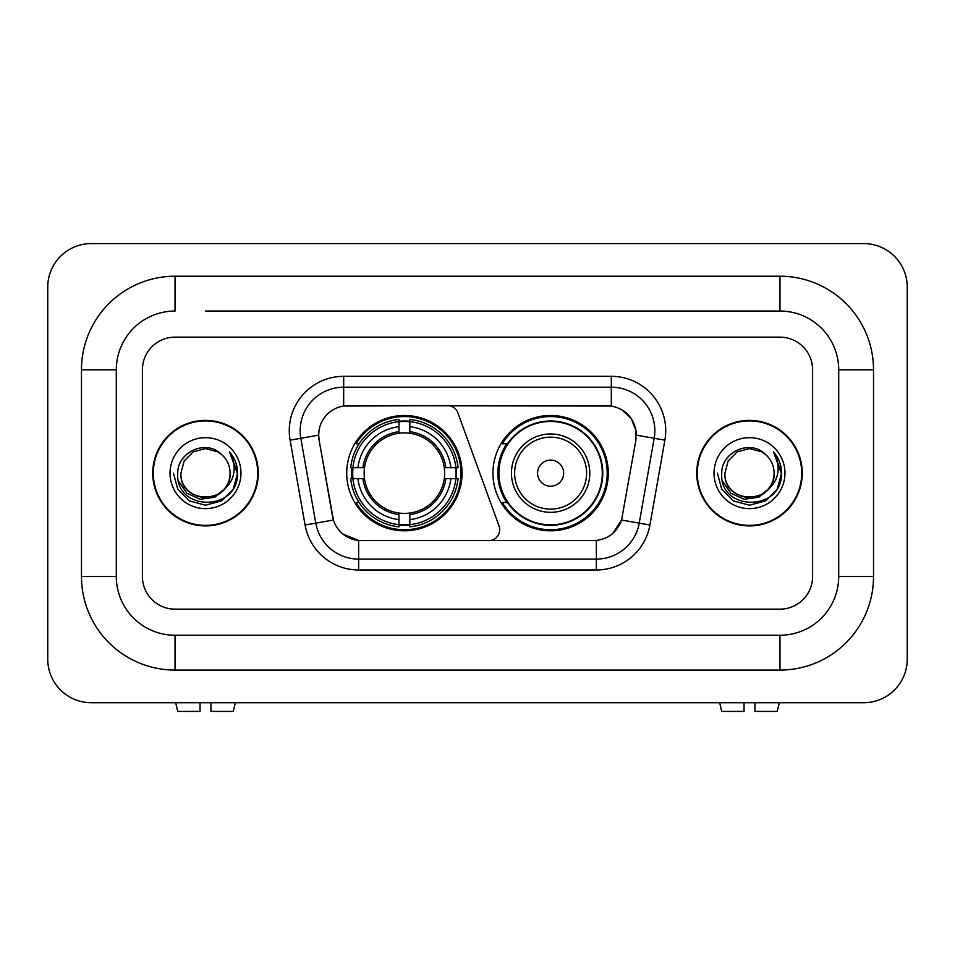 <?xml version="1.0" encoding="UTF-8"?>
<svg xmlns="http://www.w3.org/2000/svg" width="955" height="955" viewBox="0 0 955 955"><rect width="100%" height="100%" fill="white"/><g stroke="black" fill="none" stroke-linecap="round" stroke-linejoin="round"><path stroke-width="1.43" d="M343.681 376.318L343.681 406.018L447.644 405.696A10.875 10.875 0 0 1 457.875 412.846L499.047 526.002A10.875 10.875 0 0 1 488.829 540.602L361.456 540.602A29.378 29.378 0 0 1 332.531 516.333L319.101 440.171L333.438 520.021L315.783 523.137L300.825 438.273A43.524 43.524 0 0 1 343.681 387.193L611.319 387.193A43.524 43.524 0 0 1 654.175 438.273L639.217 523.137A43.524 43.524 0 0 1 596.362 559.093L358.638 559.093A43.524 43.524 0 0 1 315.783 523.137L305.075 525.023L290.105 440.16A54.399 54.399 0 0 1 343.681 376.318L611.319 376.318L611.319 406.018C624.952 408.859 633.177 417.084 636.018 430.717L635.899 440.171L621.562 520.021C617.276 531.851 608.872 538.668 596.362 540.47L361.456 540.602M346.725 473.143A57.658 57.658 0 0 0 404.383 530.813A57.658 57.658 0 0 0 462.053 473.143A57.658 57.658 0 0 0 404.383 415.485A57.658 57.658 0 0 0 346.725 473.143M611.319 406.018L348.026 405.696A29.378 29.378 0 0 0 319.101 440.171L318.66 435.134L300.825 438.273A43.524 43.524 0 0 1 300.156 430.717M351.906 478.586A52.764 52.764 0 0 1 351.906 467.711M506.783 502.521A52.764 52.764 0 0 1 506.783 443.777M608.275 473.143A57.658 57.658 0 0 1 550.617 530.813A57.658 57.658 0 0 1 492.947 473.143A57.658 57.658 0 0 1 550.617 415.485A57.658 57.658 0 0 1 608.275 473.143M152.74 473.143A52.764 52.764 0 0 0 205.504 525.918A52.764 52.764 0 0 0 258.268 473.143A52.764 52.764 0 0 0 205.504 420.379A52.764 52.764 0 0 0 152.74 473.143M696.732 473.143A52.764 52.764 0 0 0 749.496 525.918A52.764 52.764 0 0 0 802.26 473.143A52.764 52.764 0 0 0 749.496 420.379A52.764 52.764 0 0 0 696.732 473.143M318.66 435.074L318.982 430.717M611.319 376.318A54.399 54.399 0 0 1 664.895 440.16L649.925 525.023A54.399 54.399 0 0 1 596.362 569.98L358.638 569.98L358.638 540.47L342.964 534.048M621.669 409.635L631.255 418.565L636.018 430.717L636.34 435.134L664.895 440.16M596.362 569.98L596.362 540.47L593.544 540.602M654.175 438.273L639.217 523.137L621.562 520.021L612.788 533.415M622.469 516.333L622.29 517.252M332.71 517.252L332.531 516.333M812.598 369.788A32.637 32.637 0 0 0 779.96 337.151L175.04 337.151A32.637 32.637 0 0 0 142.402 369.788L142.402 576.51A32.637 32.637 0 0 0 175.04 609.147L779.96 609.147A32.637 32.637 0 0 0 812.598 576.51L812.598 369.788A32.637 32.637 0 0 0 779.96 337.151L175.04 337.151A32.637 32.637 0 0 0 142.402 369.788L142.402 576.51A32.637 32.637 0 0 0 175.04 609.147L779.96 609.147A32.637 32.637 0 0 0 812.598 576.51L812.598 369.788M257.731 473.143A52.227 52.227 0 0 0 205.504 420.928A52.227 52.227 0 0 0 153.289 473.143A52.227 52.227 0 0 0 205.504 525.369A52.227 52.227 0 0 0 257.731 473.143M225.917 487.635L214.815 497.233L200.263 499.262L186.882 493.21L178.513 481.117M224.353 488.948C211.294 506.592 179.636 495.299 180.913 473.143C179.409 504.873 231.599 504.873 230.095 473.143C231.599 504.873 179.409 504.873 180.913 473.143L184.208 460.859L193.208 451.858L205.504 448.564L217.8 451.858L221.62 454.568C206.519 438.751 177.475 451.787 177.749 473.143C174.98 511.104 236.53 512.095 237.52 474.993L237.568 473.143C237.485 465.085 234.799 458.006 229.522 451.894C233.533 458.484 234.942 465.563 233.76 473.143C232.614 479.601 229.475 484.865 224.353 488.948A24.591 24.591 0 0 0 230.095 473.143C231.599 504.873 179.409 504.873 180.913 473.143L184.208 460.859L193.208 451.858M230.095 473.143A24.591 24.591 0 0 0 221.62 454.568M170.038 473.143A35.466 35.466 0 0 0 205.504 508.621A35.466 35.466 0 0 0 240.97 473.143A35.466 35.466 0 0 0 205.504 437.677A35.466 35.466 0 0 0 170.038 473.143M229.522 451.894L237.556 474.086L236.064 463.438L237.556 474.086L236.064 463.438L237.556 474.086L229.761 452.169L237.556 474.074L229.761 452.169L237.568 473.143L233.283 489.187L221.536 500.921L205.504 505.219L189.472 500.921L177.737 489.187L173.44 473.143M229.761 452.169L237.556 474.098M200.061 702.713L200.061 711.415L177.749 711.415L175.684 702.713L177.749 711.415M233.271 711.415L235.336 702.713L233.271 711.415L210.948 711.415L210.948 702.713M801.711 473.143A52.227 52.227 0 0 0 749.496 420.928A52.227 52.227 0 0 0 697.269 473.143A52.227 52.227 0 0 0 749.496 525.369A52.227 52.227 0 0 0 801.711 473.143M769.897 487.635L758.795 497.233L744.255 499.262L730.862 493.21L722.493 481.117M774.087 473.143C775.591 504.873 723.401 504.873 724.905 473.143L728.199 460.859L737.2 451.858L749.496 448.564L761.792 451.858L765.6 454.568C750.511 438.751 721.467 451.787 721.729 473.143C718.972 511.104 780.51 512.095 781.512 474.993L781.56 473.143C781.465 465.085 778.791 458.006 773.514 451.894C777.525 458.484 778.934 465.563 777.752 473.143C776.606 479.601 773.466 484.865 768.333 488.948A24.591 24.591 0 0 0 774.087 473.143C775.591 504.873 723.401 504.873 724.905 473.143C723.401 504.873 775.591 504.873 774.087 473.143A24.591 24.591 0 0 0 765.6 454.568M768.333 488.948C755.286 506.592 723.627 495.299 724.905 473.143M714.03 473.143A35.466 35.466 0 0 0 749.496 508.621A35.466 35.466 0 0 0 784.962 473.143A35.466 35.466 0 0 0 749.496 437.677A35.466 35.466 0 0 0 714.03 473.143M773.514 451.894L781.548 474.086L780.056 463.438L781.548 474.086L780.056 463.438L781.548 474.086L773.753 452.169L781.548 474.074L773.753 452.169L781.56 473.143L777.263 489.187L765.528 500.921L749.496 505.219L733.464 500.921L721.717 489.187L717.432 473.143M773.753 452.169L781.548 474.098M409.826 524.653L409.826 526.838A53.969 53.969 0 0 0 458.078 478.586L455.893 478.586A51.785 51.785 0 0 1 409.826 524.653L409.826 519.615A46.783 46.783 0 0 0 450.856 478.586L444.278 478.586A40.253 40.253 0 0 0 409.826 433.26L409.826 421.644A51.785 51.785 0 0 1 455.893 467.711L458.078 467.711A53.969 53.969 0 0 0 409.826 419.46L409.826 421.644M352.884 478.586L350.7 478.586A53.969 53.969 0 0 0 398.951 526.838L398.951 524.653A51.785 51.785 0 0 1 352.884 478.586L357.922 478.586A46.783 46.783 0 0 0 398.951 519.615L398.951 513.038A40.253 40.253 0 0 0 444.278 478.586L445.878 478.586A41.853 41.853 0 0 1 409.826 514.638L409.826 519.615M398.951 421.644L398.951 419.46A53.969 53.969 0 0 0 350.7 467.711L352.884 467.711A51.785 51.785 0 0 1 398.951 421.644L398.951 426.682A46.783 46.783 0 0 0 357.922 467.711L364.5 467.711A40.253 40.253 0 0 0 398.951 513.038L398.951 514.638A41.853 41.853 0 0 1 362.9 478.586L357.922 478.586M352.992 478.586A51.677 51.677 0 0 1 352.992 467.711M409.826 421.752A51.677 51.677 0 0 0 398.951 421.752M455.786 467.711A51.677 51.677 0 0 1 455.786 478.586M455.893 467.711L450.856 467.711A46.783 46.783 0 0 0 409.826 426.682M450.856 478.586L455.893 478.586M398.951 519.615L398.951 524.653M444.278 467.711L450.856 467.711M409.826 513.098L409.826 514.638M398.951 513.038A40.253 40.253 0 0 1 364.5 478.586L362.9 478.586M409.826 524.546A51.677 51.677 0 0 1 398.951 524.546M357.922 467.711L352.884 467.711M398.951 433.188L398.951 426.682M409.826 433.26A40.253 40.253 0 0 0 364.5 467.711L362.9 467.711A41.853 41.853 0 0 1 398.951 431.66M409.826 433.2L409.826 431.66A41.853 41.853 0 0 1 445.878 467.711M359.116 443.777L356.036 443.777A56.572 56.572 0 0 1 460.967 473.143A56.572 56.572 0 0 1 356.036 502.521L359.116 502.521M563.665 473.143A13.06 13.06 0 0 0 550.617 460.095A13.06 13.06 0 0 0 537.558 473.143A13.06 13.06 0 0 0 550.617 486.202A13.06 13.06 0 0 0 563.665 473.143M589.784 473.143A39.167 39.167 0 0 0 550.617 433.976A39.167 39.167 0 0 0 511.45 473.143A39.167 39.167 0 0 0 550.617 512.31A39.167 39.167 0 0 0 589.784 473.143A39.167 39.167 0 0 1 550.617 512.31A39.167 39.167 0 0 1 511.45 473.143M602.295 473.143A51.677 51.677 0 0 0 550.617 421.465A51.677 51.677 0 0 0 498.928 473.143A51.677 51.677 0 0 0 550.617 524.832A51.677 51.677 0 0 0 602.295 473.143M607.189 473.143A56.572 56.572 0 0 1 502.258 502.521L507.499 502.521A52.167 52.167 0 0 0 585.129 512.262A52.167 52.167 0 0 0 585.129 434.036A52.167 52.167 0 0 0 507.499 443.777L502.258 443.777A56.572 56.572 0 0 1 607.189 473.143M744.052 702.713L744.052 711.415L721.729 711.415L719.664 702.713L721.729 711.415M777.251 711.415L779.316 702.713L777.251 711.415L754.939 711.415L754.939 702.713M205.504 311.044L779.96 311.044L205.504 311.044M873.527 369.788L838.705 369.788L838.705 576.51L838.705 369.788A58.756 58.756 0 0 0 779.96 311.044L779.96 276.222L175.04 276.222A93.566 93.566 0 0 0 81.473 369.788L81.473 576.51A93.566 93.566 0 0 0 175.04 670.076L779.96 670.076A93.566 93.566 0 0 0 873.527 576.51L873.527 369.788A93.566 93.566 0 0 0 779.96 276.222M779.96 670.076L779.96 635.254L175.04 635.254L779.96 635.254A58.756 58.756 0 0 0 838.705 576.51L873.527 576.51M81.473 576.51L116.295 576.51L116.295 369.788L116.295 576.51A58.756 58.756 0 0 0 175.04 635.254L175.04 670.076M175.04 276.222L175.04 311.044A58.756 58.756 0 0 0 116.295 369.788L81.473 369.788M907.25 287.109A43.524 43.524 0 0 0 863.726 243.585L91.274 243.585A43.524 43.524 0 0 0 47.75 287.109L47.75 659.189A43.524 43.524 0 0 0 91.274 702.713L863.726 702.713A43.524 43.524 0 0 0 907.25 659.189L907.25 287.109M358.638 569.98A54.399 54.399 0 0 1 305.075 525.023M290.105 440.16L300.825 438.273M639.217 523.137L649.925 525.023M409.826 513.038A40.253 40.253 0 0 0 444.278 478.586M398.951 525.023A52.167 52.167 0 0 0 409.826 525.023M456.263 478.586A52.167 52.167 0 0 0 456.263 467.711M409.826 421.262A52.167 52.167 0 0 0 398.951 421.262M586.597 473.143A35.98 35.98 0 0 0 550.617 437.163A35.98 35.98 0 0 0 514.626 473.143A35.98 35.98 0 0 0 550.617 509.134A35.98 35.98 0 0 0 586.597 473.143"/></g></svg>
